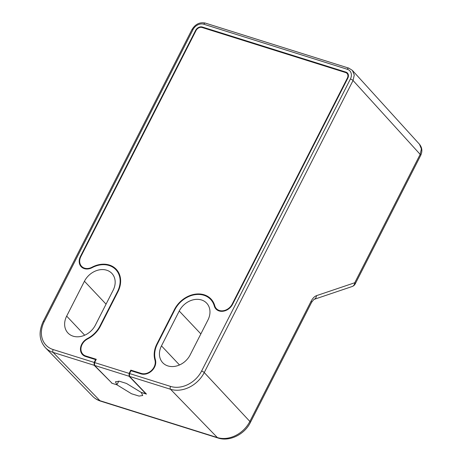 <?xml version="1.0" encoding="UTF-8"?>
<svg xmlns="http://www.w3.org/2000/svg" width="462" height="462" viewBox="0 0 462 462"><rect width="100%" height="100%" fill="white"/><g stroke="black" fill="none" stroke-linecap="round" stroke-linejoin="round"><path stroke-width="0.69" d="M213.427 302.379L210.637 299.422A23.452 18.734 136.6 0 0 203.904 295.264A23.452 18.734 136.6 0 0 174.884 309.65L157.34 344.086A23.452 18.734 136.6 0 0 155.434 359.852L155.567 360.493A10.909 8.714 -43.4 0 1 151.675 370.917A10.909 8.714 -43.4 0 1 141.02 373.879L131 370.732L129.568 373.544L129.499 376.386L146.477 394.098L141.256 392.457L142.723 395.507L139.074 396.09L131.555 393.774L116.909 384.817L118.78 381.138L116.909 384.817L115.448 381.774L119.3 381.219L126.461 383.437L141.256 392.457L146.148 393.757M210.637 299.422A23.452 18.734 136.6 0 1 214.287 305.971A10.909 8.714 -43.4 0 0 215.991 309.014A10.909 8.714 -43.4 0 0 232.617 304.256L347.817 78.165A5.452 4.354 -43.4 0 0 347.436 73.054A5.452 4.354 -43.4 0 0 345.871 72.089L202.368 27.033A5.452 4.354 -43.4 0 0 195.617 30.377L80.417 256.474A10.909 8.714 -43.4 0 0 81.185 266.69A10.909 8.714 -43.4 0 0 92.186 267.631A23.452 18.734 136.6 0 1 109.107 265.506A23.452 18.734 136.6 0 1 115.835 269.658A23.452 18.734 136.6 0 1 117.487 291.632L99.936 326.062A23.452 18.734 136.6 0 1 87.474 338.513L86.804 338.906A10.909 8.714 -43.4 0 0 82.455 354.545A10.909 8.714 -43.4 0 0 85.58 356.473L95.605 359.621L94.173 362.433L94.138 365.28L53.113 352.402A27.246 21.772 136.6 0 1 45.467 347.753C39.201 340.627 38.433 331.907 43.162 321.592A2.183 0.537 27 0 1 44.208 321.627A25.069 20.028 136.6 0 0 53.165 349.555L94.173 362.433M207.935 320.027A17.995 14.38 -43.4 0 0 206.67 303.164A17.995 14.38 -43.4 0 0 179.233 311.018L161.475 345.876A17.995 14.38 -43.4 0 0 162.74 362.739A17.995 14.38 -43.4 0 0 190.171 354.885L207.935 320.027M113.138 290.263A17.995 14.38 -43.4 0 0 111.868 273.406A17.995 14.38 -43.4 0 0 84.436 281.254L66.672 316.112A17.995 14.38 -43.4 0 0 67.937 332.975A17.995 14.38 -43.4 0 0 95.374 325.127L113.138 290.263M95.934 359.967L95.605 359.621M94.138 365.28L111.792 382.975M87.792 338.848L87.474 338.513M111.689 383.177L116.909 384.817L112.122 383.316L94.571 365.419L94.606 362.566L96.281 359.286L85.822 356.006A10.36 8.281 136.6 0 1 82.848 354.169A10.36 8.281 136.6 0 1 86.983 339.31L87.636 338.929A23.995 19.173 -43.4 0 0 100.375 326.201L117.92 291.765A23.995 19.173 -43.4 0 0 116.233 269.282A23.995 19.173 -43.4 0 0 109.344 265.032A23.995 19.173 -43.4 0 0 92.03 267.209A10.36 8.281 136.6 0 1 81.578 266.314A10.36 8.281 136.6 0 1 80.85 256.606L196.05 30.515A4.909 3.921 136.6 0 1 202.125 27.506L345.628 72.557A4.909 3.921 136.6 0 1 347.037 73.429A4.909 3.921 136.6 0 1 347.384 78.026L232.184 304.117A10.36 8.281 136.6 0 1 216.383 308.639A10.36 8.281 136.6 0 1 214.772 305.746A23.995 19.173 -43.4 0 0 211.03 299.047A23.995 19.173 -43.4 0 0 204.146 294.796A23.995 19.173 -43.4 0 0 174.451 309.517L156.907 343.947A23.995 19.173 -43.4 0 0 154.949 360.065L155.082 360.695A10.36 8.281 136.6 0 1 151.38 370.593A10.36 8.281 136.6 0 1 141.262 373.412L130.804 370.126L129.135 373.406L129.065 376.247L146.044 393.965M44.208 321.627L193.012 29.58A8.726 6.97 136.6 0 1 203.811 24.226L347.285 69.271A8.726 6.97 136.6 0 1 350.404 78.996A2.183 0.537 -153 0 1 353.049 80.504L420.166 154.377L421.39 148.897L419.496 144.271L352.385 70.391L354.273 75.011L353.049 80.504L204.244 372.551A27.246 21.772 136.6 0 1 170.524 389.264L129.499 376.386M355.249 283.83A5.452 5.452 0 0 1 352.136 286.521A5.452 4.256 -108.7 0 0 354.758 282.744L420.166 154.377A5.452 1.34 -153 0 1 420.657 155.469L355.249 283.83A5.452 1.34 27 0 0 354.758 282.744L316.522 295.651A5.452 4.256 71.3 0 1 313.917 299.428L311.602 302.315A5.452 1.34 -153 0 0 311.111 301.23C312.664 298.273 314.466 296.413 316.522 295.651M131.526 370.899L130.804 370.126M155.625 360.782L154.949 360.065M212.347 301.236A23.995 19.173 136.6 0 1 213.028 301.674M117.55 271.477A23.995 19.173 136.6 0 1 118.226 271.91M129.568 373.544L170.576 386.417A25.069 20.028 136.6 0 0 201.599 371.044L350.404 78.996M53.165 349.555A2.183 1.195 107.4 0 0 53.113 352.402L99.942 400.693L217.354 437.554L170.524 389.264A2.183 1.195 -72.6 0 1 170.576 386.417M86.804 338.906L87.116 339.235M99.936 326.062L100.266 326.409M117.81 291.978L117.487 291.632M80.417 256.474L80.746 256.82M195.946 30.723L195.617 30.377M202.368 27.033L203.101 27.812M347.285 69.271A2.183 1.195 -72.6 0 1 348.839 68.145L205.365 23.1A2.183 1.195 107.4 0 0 203.811 24.226M193.012 29.58A2.183 0.537 -153 0 0 191.973 29.545L43.162 321.592M92.573 396.211A26.27 20.986 -43.4 0 0 99.942 400.693A5.452 2.997 107.4 0 0 100.687 401.166C97.528 400.167 94.825 398.515 92.573 396.211L45.467 347.753M201.599 371.044A2.183 0.537 27 0 1 204.244 372.551L249.861 421.442A5.452 1.34 27 0 1 250.352 422.534C244.548 434.494 229.447 441.897 218.099 438.028A5.452 2.997 -72.6 0 1 217.354 437.554A26.27 20.986 -43.4 0 0 249.861 421.442L311.111 301.23M161.475 345.876L179.499 364.968M200.86 333.916L179.233 311.018M66.672 316.112L84.696 335.204M106.058 304.152L84.436 281.254M214.287 305.971L215.234 306.97M348.308 74.671L345.871 72.089M94.606 362.566L129.135 373.406M129.065 376.247L94.571 365.419M141.921 374.104L141.262 373.412M155.082 360.695L155.706 361.353M156.907 343.947L157.236 344.3M174.78 309.863L174.451 309.517M232.184 304.117L232.507 304.464M347.707 78.373L347.384 78.026M92.03 267.209L92.348 267.544M85.822 356.006L86.556 356.779M115.835 269.658L118.624 272.615M205.365 23.1C199.855 21.916 195.391 24.064 191.973 29.545M352.379 70.386L348.839 68.145M419.496 144.265C422.193 147.667 422.58 151.397 420.657 155.469M352.136 286.521L313.917 299.428M218.099 438.028L100.687 401.166M311.602 302.315L250.352 422.534M216.383 308.639L218.255 310.614M348.342 74.809L347.037 73.429M83.449 268.295L81.578 266.314M84.719 356.144L82.848 354.169"/></g></svg>

